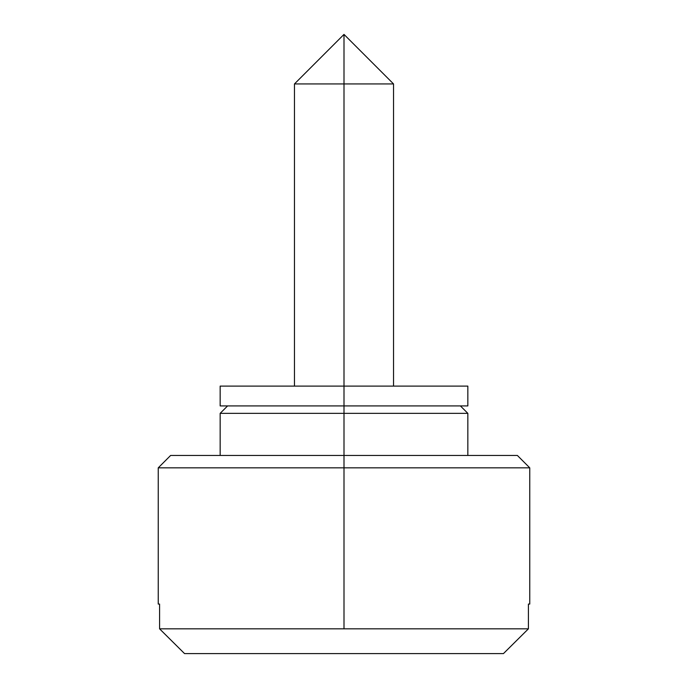 <?xml version="1.0" encoding="UTF-8"?>
<svg xmlns="http://www.w3.org/2000/svg" width="688" height="688" viewBox="0 0 688 688"><rect width="100%" height="100%" fill="white"/><g stroke="black" fill="none" stroke-linecap="round" stroke-linejoin="round"><path stroke-width="1.03" d="M294.464 83.936L344 34.4L393.536 83.936L344 83.936L393.536 83.936L344 83.936L344 34.4L344 83.936L294.464 83.936L344 83.936L344 386.106L344 83.936L294.464 83.936L294.464 386.106M344 455.456L170.624 455.456L344 455.456L344 405.92L344 413.35L220.16 413.35L344 413.35L344 455.456L517.376 455.456L344 455.456L344 467.84L158.24 467.84L344 467.84L344 455.456M170.624 455.456L158.24 467.84L158.24 604.064L159.582 604.064L159.582 628.832L528.418 628.832L503.444 653.6L528.418 628.832L528.418 604.064L529.76 604.064L529.76 467.84L517.376 455.456M344 628.832L344 467.84L158.24 467.84L344 467.84L344 628.832L159.582 628.832L184.556 653.6L503.444 653.6L528.418 628.832L344 628.832M344 467.84L529.76 467.84L344 467.84M159.582 604.064L159.582 628.832L184.556 653.6L159.582 628.832L184.556 653.6L503.444 653.6L528.418 628.832L528.418 604.064L529.76 604.064L528.418 604.064M460.41 405.92L467.84 413.35L344 413.35L467.84 413.35L467.84 455.456M220.16 386.106L467.84 386.106L220.16 386.106L220.16 405.92L344 405.92L344 386.106L344 405.92L467.84 405.92L220.16 405.92M227.59 405.92L220.16 413.35L220.16 455.456M393.536 83.936L393.536 386.106M467.84 386.106L467.84 405.92"/></g></svg>
